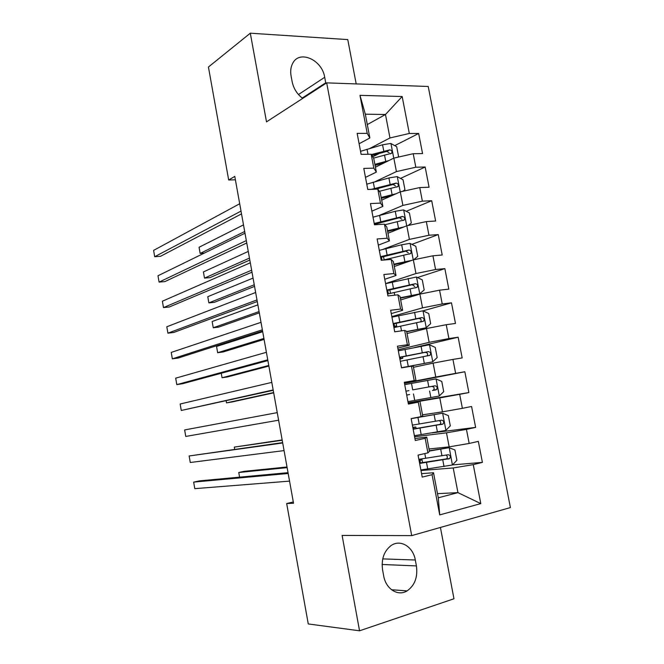 <?xml version="1.0" encoding="UTF-8"?>
<svg xmlns="http://www.w3.org/2000/svg" width="664" height="664" viewBox="0 0 664 664"><rect width="100%" height="100%" fill="white"/><g stroke="black" fill="none" stroke-linecap="round" stroke-linejoin="round"><path stroke-width="1" d="M356.186 83.913L347.77 39.591L250.303 33.2L208.43 67.031L228.682 180.002L235.396 179.82M510.4 507.57L428.214 86.478L326.688 82.867L411.697 535.616L510.4 507.57M411.697 535.616L342.109 535.425L359.548 630.8L453.969 598.77L440.423 527.457M437.493 493.651L457.944 492.638L480.786 503.602L473.258 464.634L482.404 462.393L478.337 441.377L469.174 443.461L466.452 429.384L475.623 427.392L471.573 406.476L462.385 408.327L459.679 394.316L468.875 392.565L464.841 371.757L455.637 373.359L452.939 359.423L462.161 357.921L458.143 337.212L448.914 338.574L446.233 324.713L455.479 323.443L451.487 302.834L442.232 303.963L439.568 290.168L448.831 289.13L444.855 268.629L435.576 269.526L432.928 255.798L442.207 254.993L438.257 234.591L428.961 235.255L426.321 221.593L435.625 221.021L431.691 200.719L422.379 201.159L419.748 187.563L429.077 187.223L425.159 167.021L415.822 167.228L413.216 153.708L422.561 153.583L418.66 133.481L394.74 145.632M480.786 503.602L439.717 514.899L432.073 474.694L433.517 472.743L421.565 473.648M367.308 124.583L385.477 114.498L402.168 96.521L359.979 95.35L367.217 133.389L357.149 133.373L361.125 154.363L371.176 154.239L373.824 168.166L363.781 168.39L367.773 189.481L377.799 189.115L380.464 203.118L370.446 203.582L374.454 224.789L384.464 224.175L387.137 238.243L377.135 238.957L381.178 260.271L391.162 259.408L393.852 273.551L383.867 274.522L387.925 295.945L397.894 294.824L400.591 309.05L390.639 310.262L394.715 331.801L404.658 330.431L407.372 344.724L397.437 346.193L401.537 367.839L411.456 366.213L414.187 380.58L404.276 382.306L408.393 404.069L418.295 402.185L421.042 416.627L411.149 418.619L415.291 440.489L425.167 438.348L427.923 452.865L418.054 455.114L422.221 477.101L432.073 474.694M402.168 96.521L409.306 133.464L418.66 133.481M293.297 501.959L286.682 503.544L293.529 503.237L234.782 176.4L228.682 180.002M375.409 167.187L393.835 158.115L396.416 171.594L375.094 181.679M413.216 153.708L393.835 158.115M415.822 167.228L396.416 171.594M359.979 95.35L365.333 114.191L369.856 137.979L359.116 143.731M367.217 133.389L369.856 137.979M381.675 200.138L400.301 191.863L402.899 205.408L379.7 215.269M419.748 187.563L400.301 191.863M422.379 201.159L402.899 205.408M371.176 154.239L373.749 158.43L376.347 172.1L365.482 177.371M373.824 168.166L376.347 172.1M387.975 233.247L406.8 225.777L409.406 239.389L383.369 249.224M426.321 221.593L406.8 225.777M428.961 235.255L409.406 239.389M377.799 189.115L380.256 192.651L382.871 206.388L371.882 211.169M380.464 203.118L382.871 206.388M394.3 266.513L413.332 259.856L415.954 273.535L385.585 283.594M432.928 255.798L413.332 259.856M435.576 269.526L415.954 273.535M384.464 224.175L386.797 227.047L389.419 240.858L378.306 245.141M387.137 238.243L389.419 240.858M400.658 299.945L419.897 294.111L422.528 307.855L391.835 316.603M439.568 290.168L419.897 294.111M442.232 303.963L422.528 307.855M391.162 259.408L393.37 261.616L396.01 275.494L384.771 279.278M393.852 273.551L396.01 275.494M407.049 333.536L426.495 328.531L429.143 342.342L398.118 349.77M446.233 324.713L426.495 328.531M448.914 338.574L429.143 342.342M397.894 294.824L399.977 296.36L402.625 310.304L391.27 313.591M400.591 309.05L402.625 310.304M413.464 367.3L433.119 363.125L435.783 377.011L404.426 383.103M452.939 359.423L433.119 363.125M455.637 373.359L435.783 377.011M404.658 330.431L406.617 331.278L409.281 345.297L397.794 348.069M407.372 344.724L409.281 345.297M408.227 403.181L439.784 397.885L442.456 411.846L422.503 414.834M459.679 394.316L439.784 397.885M462.385 408.327L442.456 411.846M411.456 366.213L413.29 366.379L415.971 380.464L404.351 382.73M414.187 380.58L415.971 380.464M414.585 436.771L446.482 432.828L449.171 446.855L429.002 448.988M466.452 429.384L446.482 432.828M469.174 443.461L449.171 446.855M418.295 402.185L408.302 403.604M419.997 401.645L422.694 415.813L421.042 416.627M420.976 470.519L453.213 467.954L457.944 492.638L438.281 497.792L433.517 472.743M473.258 464.634L453.213 467.954M425.167 438.348L426.744 437.103L414.917 438.539M426.744 437.103L429.45 451.337L427.923 452.865M359.548 630.8L308.262 623.944L286.682 503.544M250.303 33.2L266.505 121.852L326.688 82.867M370.039 148.338L389.967 137.954L385.477 114.498L365.333 114.191M439.717 514.899L438.281 497.792M409.306 133.464L389.967 137.954M383.701 575.945C385.834 589.051 398.026 596.679 407.098 590.894C414.792 585.432 417.905 577.099 416.419 565.911L415.307 560.001C413.124 546.621 400.309 538.869 391.013 545.625C383.975 551.153 381.169 559.246 382.58 569.895L383.701 575.945M325.85 83.407L324.704 77.29C322.181 59.885 299.564 49.576 292.749 63.221C290.791 66.84 290.234 71.09 291.081 75.97L292.127 81.606C293.604 88.602 297.123 94.205 302.701 98.405M482.404 462.393L452.516 464.891L456.907 460.293L454.915 449.96L449.105 447.685L429.392 451.03M475.623 427.392L431.965 432.878M464.841 371.757L404.492 383.46M468.875 392.565L408.152 402.782M458.143 337.212L414.461 347.571M451.487 302.834L422.96 310.852M444.855 268.629L417.482 277.535M438.257 234.591L411.896 244.352M431.691 200.719L406.227 211.301M376.447 223.685L377.459 224.606M425.159 167.021L400.508 178.4M379.659 188.02L377.243 189.132M379.476 153.384L372.745 156.804M288.035 472.677L199.432 480.869L193.656 482.106L288.184 473.482M193.656 482.106L194.784 488.654L289.554 481.126M449.105 447.685L429.334 450.756M449.246 447.744L452.416 464.991L420.868 469.946M419.631 463.43L449.603 458.6C450.914 456.492 450.424 455.205 448.134 454.732L418.851 459.314M418.934 459.762L422.013 459.712L419.142 460.824M287.014 466.991L244.219 471.332L238.758 472.494L239.579 477.159M446.075 455.13C447.644 456.243 447.768 457.496 446.44 458.89L419.557 463.04M287.13 467.639L238.758 472.494M282.632 442.606L189.14 455.969L282.698 442.988M189.14 455.969L190.269 462.493L284.067 450.599M278.606 420.204L185.762 436.439L184.633 429.94L277.245 412.626M414.386 435.709L445.793 430.43L450.3 425.89L448.324 415.598L442.498 413.216L411.157 418.652M442.498 413.216L413.838 418.079M413.157 429.218L443.062 423.997C444.282 421.914 443.768 420.644 441.519 420.196L412.377 425.126M412.8 427.325L415.822 427.043L412.9 427.873M282.15 439.941L234.284 447.104L234.666 449.296M439.128 420.636C440.979 421.549 441.245 422.802 439.941 424.412L413.116 429.019M282.208 440.249L234.284 447.104M407.937 401.637L439.203 396.043L443.726 391.652L441.759 381.41L435.924 378.912L404.716 384.663M412.717 389.868L431.683 386.415C434.173 386.738 434.771 387.967 433.476 390.1L436.547 389.56C437.676 387.502 437.136 386.257 434.937 385.817L412.717 389.868L411.489 383.402M406.235 391.129L408.924 390.631L406.235 391.129M406.683 395.047L409.663 394.524L406.692 395.08M273.161 389.942L181.272 410.476L180.151 404.002L271.808 382.398M273.228 390.299L181.272 410.476M267.75 359.813L176.798 384.614L175.686 378.165L266.397 352.302M267.891 360.585L182.6 383.734L176.798 384.614M402.127 367.74L432.646 361.822L437.178 357.581L435.227 347.388L429.384 344.774L398.317 350.841M432.646 361.822L401.512 367.731M400.301 361.307L430.056 355.29C431.102 353.265 430.546 352.044 428.388 351.613L399.529 357.249M399.57 357.448L425.176 352.352C427.608 352.642 428.222 353.846 427.027 355.962M399.778 358.543L402.791 358.286L399.877 359.066M226.125 400.799L226.49 402.89L231.968 401.977L273.684 392.847M226.49 402.89L273.634 392.557M406.717 331.809L426.122 327.775L430.67 323.675L428.72 313.532L422.877 310.81L391.943 317.176M426.122 327.775L406.667 331.543M393.918 327.593L423.599 321.193C424.562 319.201 423.989 317.998 421.872 317.583L393.154 323.559M393.229 323.941L418.693 318.454C421.076 318.72 421.715 319.899 420.611 321.998L423.599 321.193M393.627 326.074L396.69 326.082L393.827 327.095M221.261 373.243L222.058 377.758L227.544 376.928L268.878 366.08M222.058 377.758L268.762 365.457M262.355 329.809L172.35 358.842L171.237 352.418L261.01 322.331M262.57 330.996L178.151 358.062L172.35 358.842M400.326 298.194L419.631 293.895L424.188 289.936L422.254 279.843L416.394 277.012L385.601 283.686M419.631 293.895L400.243 297.779M387.568 294.052L417.158 287.271C418.054 285.304 417.465 284.126 415.39 283.711L386.805 290.035M386.913 290.591L412.236 284.715L414.751 286.474M262.703 331.726L216.547 346.467L217.651 352.708L223.137 351.97L264.081 339.42M387.51 293.762L388.979 293.687M217.651 352.708L263.907 338.457M256.985 299.937L167.909 333.17L166.805 326.771L255.648 292.492M257.275 301.531L173.719 332.481L167.909 333.17M413.622 259.798L417.747 256.362L415.813 246.319L409.954 243.373L401.67 244.775L379.293 250.353M409.19 261.301L393.968 264.745M412.095 260.288L393.86 264.181M383.352 260.081L410.75 253.515C411.58 251.581 410.974 250.411 408.933 250.013L380.489 256.669M380.63 257.408L405.82 251.15L408.294 252.752M257.873 304.859L212.156 321.534L213.252 327.759L218.738 327.095L259.309 312.852M213.252 327.759L259.076 311.565M251.639 270.198L163.485 307.598L162.381 301.215L250.311 262.786M251.996 272.198L169.295 306.992L163.485 307.598M408.161 225.486L411.331 222.955L409.414 212.961L403.538 209.907L395.271 211.285L373.019 217.178M400.55 228.258L387.635 231.454M403.853 226.947L387.494 230.74M384.929 224.747L404.368 219.925C405.14 218.024 404.517 216.871 402.517 216.472L374.206 223.469M374.38 224.382L399.429 217.742L401.861 219.211M253.059 278.091L207.774 296.683L208.869 302.892L214.364 302.319L254.553 286.392M208.869 302.892L254.262 284.773M246.319 240.584L159.078 282.109L157.982 275.759L244.991 233.205M246.751 242.982L164.896 281.602L159.078 282.109M402.865 191.298L404.949 189.705L403.04 179.761L397.155 176.599L388.905 177.944L366.769 184.169M396.118 193.722L381.169 197.465M392.133 195.49L381.335 198.328M379.335 191.332L398.018 186.501C398.724 184.633 398.101 183.496 396.126 183.098L371.292 189.356M375.21 189.207L393.071 184.492L395.462 185.837M248.27 251.432L203.408 271.933L204.504 278.108L210.007 277.627L249.813 260.039M204.504 278.108L249.465 258.088M241.015 211.102L154.695 256.727L153.6 250.394L239.696 203.748M241.522 213.891L160.514 256.304L154.695 256.727M397.761 157.227L398.591 156.613L396.69 146.719L390.805 143.449L382.564 144.777L360.544 151.317M388.722 160.638L374.869 164.348M384.332 162.796L375.06 165.361M373.55 158.115L391.685 153.243C392.349 151.4 391.71 150.28 389.768 149.89L371.375 154.554M371.948 155.5L386.747 151.409L389.087 152.637M243.497 224.88L199.067 247.265L200.146 253.424L244.684 231.512M200.146 253.424L204.255 253.125M382.107 564.491L416.419 565.911M382.73 558.897L415.307 560.001M298.46 94.545L324.704 77.29M302.228 98.056L325.742 82.801M425.707 458.334L424.811 453.57M419.98 460.592L420.428 462.941M427.732 469.008L426.495 462.459M441.975 455.828L440.722 449.254M444.033 466.568L442.772 459.986M445.602 459.197L448.93 458.89M445.909 430.314L442.647 413.274M419.2 424.014L417.963 417.515M413.747 427.682L413.979 428.894M421.217 434.638L419.98 428.122M435.385 421.291L434.131 414.751M437.427 431.982L436.173 425.433M439.02 424.769L442.315 424.329M439.319 395.935L436.074 378.978M414.718 400.433L413.489 393.959M428.819 386.929L427.574 380.422M430.853 397.57L429.608 391.046M431.683 386.415L434.937 385.817M432.471 390.515L435.725 389.934M432.762 361.714L429.533 344.84M406.268 355.887L405.04 349.447M400.417 357.265L400.633 358.419M408.26 366.403L407.04 359.954M422.287 352.742L421.051 346.259M424.313 363.324L423.068 356.834M425.176 352.352L428.388 351.613M426.238 327.667L423.018 310.877M399.844 322.073L398.632 315.666M394.067 323.725L394.491 325.991M401.512 330.863L400.616 326.124M415.788 318.712L414.56 312.271M417.797 329.244L416.569 322.787M418.693 318.454L421.872 317.583M419.748 293.795L416.544 277.079M393.462 288.425L392.25 282.051M387.743 290.359L388.382 293.712M394.74 295.181L394.225 292.45M409.323 284.856L408.094 278.44M411.323 295.331L410.095 288.906M412.236 284.715L415.39 283.711M413.249 259.89L410.095 243.447M387.104 254.934L385.9 248.593M381.46 257.151L382.032 260.197M388.008 259.682L387.867 258.943M402.89 251.158L401.67 244.775M404.874 261.591L403.654 255.2M405.82 251.15L408.933 250.013M406.717 225.81L403.687 209.982M380.779 221.61L379.584 215.302M375.202 224.1L375.318 224.731M396.483 217.634L395.271 211.285M398.466 228.009L397.246 221.651M399.429 217.742L402.517 216.472M400.218 191.896L397.304 176.674M374.488 188.452L373.292 182.168M390.108 184.268L388.905 177.944M392.084 194.593L390.872 188.261M393.071 184.492L396.126 183.098M393.752 158.156L390.947 143.532M367.997 154.272L367.034 149.192M383.767 151.06L382.564 144.777M385.726 161.344L384.531 155.044M386.747 151.409L389.768 149.89M391.528 589.74L407.098 590.894M422.578 462.675L422.038 459.812M446.44 458.89L449.603 458.6M416.112 428.57L415.83 427.093M439.95 424.412L443.062 423.997M433.476 390.108L436.547 389.56M402.782 358.236L402.517 356.817M427.035 355.97L430.056 355.29M396.674 325.982L396.151 323.227M390.482 293.322L389.818 289.803M414.95 287.96L417.158 287.271M384.141 259.873L383.51 256.536M408.958 254.154L410.75 253.515M402.816 220.556L404.368 219.925M396.624 187.132L398.018 186.501M390.415 153.874L391.685 153.243"/></g></svg>
